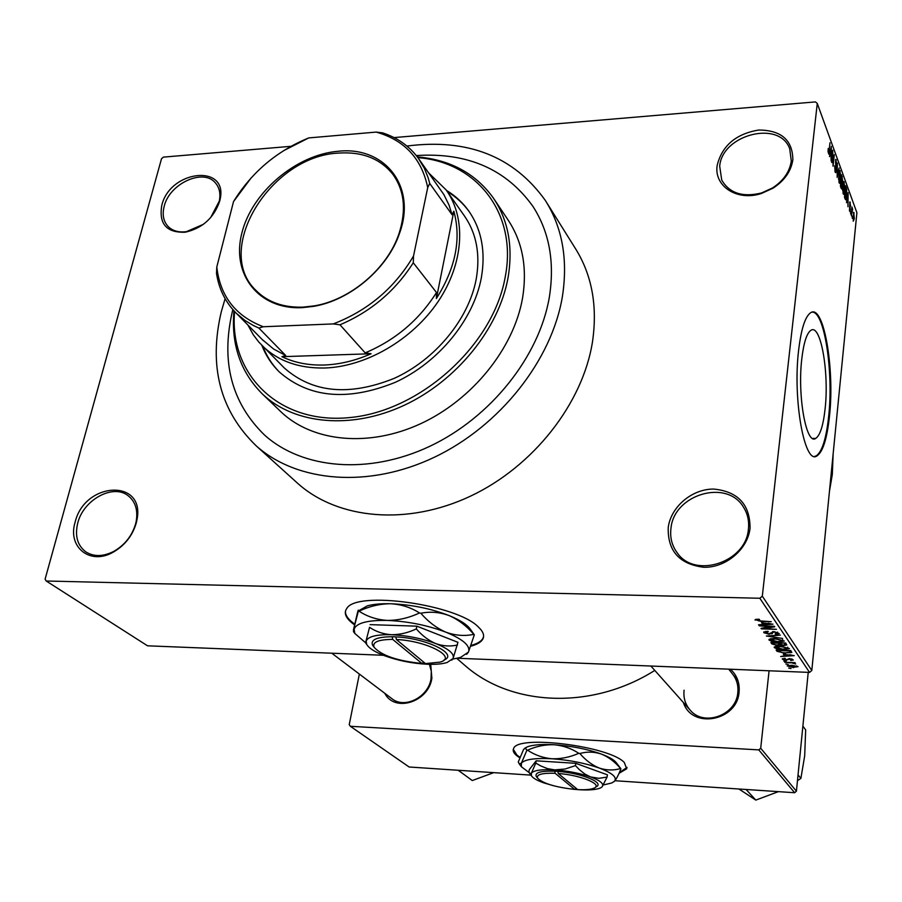 <?xml version="1.0" encoding="UTF-8"?>
<svg xmlns="http://www.w3.org/2000/svg" width="902" height="902" viewBox="0 0 902 902"><rect width="100%" height="100%" fill="white"/><g stroke="black" fill="none" stroke-linecap="round" stroke-linejoin="round"><path stroke-width="1.35" d="M668.235 527.467C670.908 506.766 691.981 488.94 713.64 489.064C737.926 491.432 750.058 504.466 750.058 528.177C747.803 549.329 725.884 567.854 703.808 567.279C679.386 564.212 667.536 550.942 668.235 527.467M748.412 529.034C749.258 521.085 747.668 513.881 743.643 507.42C727.136 478.522 673.839 494.273 670.964 528.346C669.848 537.445 671.9 545.563 677.12 552.689C694.732 579.152 746.191 562.431 748.412 529.034M75.091 522.314C84.675 481.116 146.214 478.432 136.833 520.42L136.292 522.844C132.549 535.687 124.826 545.485 113.122 552.227C90.031 565.543 67.346 547.052 75.091 522.314M135.683 523.588L136.202 521.3C138.062 510.025 135.368 501.501 128.118 495.705C113.133 483.495 83.311 499.798 77.741 523.07C74.686 535.923 77.425 545.563 85.983 551.99C93.977 556.884 103.245 556.692 113.765 551.393C124.837 545.011 132.143 535.743 135.683 523.588M161.774 205.419C170.004 169.711 228.939 163.521 219.987 199.94L219.671 201.225C213.898 217.934 202.42 228.262 185.248 232.22C166.543 232.851 158.718 223.91 161.774 205.419M210.561 217.754L219.299 201.09C220.776 193.614 219.457 187.537 215.341 182.824C203.277 167.986 169.384 183.67 164.198 206.265C162.067 214.653 163.409 221.441 168.223 226.616C172.722 230.968 178.799 232.648 186.443 231.645L203.446 224.305M717.214 165.213C722.164 145.56 736.021 133.823 758.796 130.023C781.267 130.215 792.621 140.114 792.847 159.733C791.144 171.188 784.514 180.682 772.969 188.214L761.446 193.468C737.171 201.62 713.583 186.071 717.214 165.213M791.291 161.03L789.724 148.841C779.666 119.774 722.152 134.477 719.695 166.194L721.735 180.107C729.481 193.276 742.763 197.561 761.57 192.949L772.484 187.977C783.398 180.851 789.667 171.865 791.291 161.03M470.765 646.204C476.73 644.626 480.653 642.416 482.536 639.574C484.791 635.966 483.461 631.84 478.545 627.183C457.37 604.487 356.245 590.325 346.763 608.512C343.718 612.774 345.511 617.622 352.163 623.057L354.599 624.883M345.5 610.992C345.083 614.51 347.349 618.287 352.321 622.312L354.768 624.15M471.024 645.415C476.921 643.836 480.8 641.638 482.671 638.819L483.562 636.733M801.788 358.917C803.671 342.895 806.67 333.39 810.785 330.403C820.617 322.916 829.276 372.233 825.127 408.595C823.289 425.451 820.155 435.384 815.724 438.406C806.343 445.565 797.3 396.057 801.788 358.917M829.479 416.16C834.902 368.196 823.526 302.903 810.436 312.881C805.046 316.85 801.111 329.343 798.608 350.359C792.621 399.699 804.64 465.331 816.964 455.905C822.883 451.913 827.055 438.665 829.479 416.16M814.607 456.389L816.152 455.916C822.083 451.913 826.266 438.676 828.69 416.172C833.583 372.12 824.541 311.664 812.33 312.137M730.417 669.228C737.002 675.26 739.888 682.904 739.065 692.172C737.159 721.228 691.721 729.391 683.412 702.545M684.088 690.21C683.254 697.911 685.306 704.586 690.255 710.224C704.022 726.956 736.269 715.173 737.802 692.646C738.501 685.621 736.765 679.443 732.604 674.11M430.716 664.334L431.866 678.281C428.574 702.128 394.557 712.794 384.782 693.311M391.637 698.498L392.02 698.779C404.761 709.164 428.349 697.111 431.032 678.744L431.314 671.212L429.397 664.323M225.105 298.686L221.283 311.81C208.43 366.302 220.156 411.064 256.472 446.095C297.502 482.469 368.873 488.512 434.482 457.19C500.058 425.924 551.821 360.202 562.386 296.6C568.102 259.584 562.397 227.507 545.27 200.357C513.7 156.328 467.574 138.22 406.903 146.045M295.924 481.758L298.179 483.788C338.385 519.439 407.467 525.866 470.494 496.156C533.488 466.481 582.816 403.386 592.49 341.802C597.71 305.947 591.926 274.715 575.149 248.106L546.443 202.228M463.053 663.816L465.466 665.913C511.75 706.424 592.073 710.111 654.784 670.423M619.031 773.33L626.687 768.775L624.319 762.517C609.425 746.101 517.613 734.6 513.666 748.434C512.483 750.644 513.565 753.102 516.914 755.808L519.744 757.804M513.294 749.325L517.015 755.188L519.958 757.24M619.336 772.642L627.037 767.41M549.341 297.186C554.854 262.2 549.386 231.927 532.935 206.4C506.236 169.159 467.36 152.213 416.296 155.572C467.36 152.213 506.236 169.159 532.935 206.4C549.386 231.927 554.854 262.2 549.341 297.186C539.306 356.437 490.891 417.457 429.814 446.287C368.692 475.162 302.317 469.209 264.387 434.911C302.317 469.209 368.692 475.162 429.814 446.287C490.891 417.457 539.306 356.437 549.341 297.186M232.851 309.589L232.412 311.314C220.742 361.375 231.397 402.585 264.387 434.911C231.397 402.585 220.742 361.375 232.412 311.314L232.851 309.589M788.201 664.503L785.845 663.996L788.201 664.503M790.377 662.891L784.639 662.248L795.136 662.654L793.749 663.026L795.688 664.007L790.411 662.474M786.127 661.516L783.77 660.997L786.127 661.516M786.488 660.433L782.361 659.238L784.999 658.291L785.484 658.742L783.883 659.328L785.924 659.982L789.566 658.528L793.332 660.005L790.941 660.535L790.456 660.095L791.764 659.587L790.084 658.967L786.544 659.96M783.331 654.288L794.234 655.641L780.647 656.532L784.402 655.833L783.376 653.882M774.254 647.602L775.641 646.373L780.377 646.091L789.43 648.606L782.97 649.609L777.389 648.978L774.254 647.602L774.322 646.869M768.989 640.048L770.387 638.785L775.156 638.492L784.312 641.051L777.806 642.089L772.168 641.446L768.989 640.048L769.068 639.293M755.121 620.148L755.662 619.415L759.123 619.223L759.653 619.719L756.879 620.035L758.424 620.779L771.278 621.703L760.961 621.41L755.188 619.606M809.556 672.407L759.834 598.263L762.314 596.166L811.8 670.502L809.556 672.407L457.427 658.257M383.406 655.28L147.533 645.809L46.194 581.001L759.834 598.263M761.604 622.82L772.969 624.195L758.898 625.289L758.548 624.782L762.765 624.5L761.649 622.38M771.695 626.698L759.281 625.841L774.39 626.304L774.739 626.822L764.039 628.48L776.442 629.337L761.389 628.863L761.029 628.356L771.751 626.225M769.214 634.298L763.859 632.685L763.735 632.099L767.816 631.276L768.346 631.75L765.64 632.787L768.854 633.824L774.13 631.603L779.272 633.621L775.664 634.377L775.145 633.892L777.423 633.046L774.412 632.077L772.98 632.178L772.281 633.689L769.259 633.824M782.598 638.436L766.373 636.011L780.343 635.098L768.245 636.271L782.598 638.436M777.174 645.471L771.875 643.927L770.883 642.495L785.687 643.002L786.792 644.975L783.793 645.573L777.22 645.02M785.586 653.285L777.028 651.323L776.103 650.004L790.772 650.522L791.843 652.496L785.631 652.856M793.568 667.66L787.164 665.901L791.809 665.248L798.056 666.668L793.613 667.232M791.031 668.574L788.686 668.066L791.031 668.574M811.8 670.502L856.9 212.714L817.268 103.426L815.442 101.903L394.039 137.589M290.861 146.327L163.397 157.117L161.514 158.718L45.1 579.163L46.194 581.001M852.277 218.385L852.198 216.13L852.277 218.385M850.654 213.988L850.586 211.722L850.654 213.988M846.493 202.679L848.117 192.633L847.993 206.761L847.88 202.116L847.046 199.849L846.493 202.679M842.637 190.096L843.742 181.505L844.7 190.536L843.753 194.392L842.637 190.096M838.544 178.979L839.672 170.354L840.653 179.475L839.694 183.354L838.544 178.979M835.117 171.989L834.677 165.776L835.275 170.692L835.703 171.188L835.996 170.117L835.748 159.372L836.718 165.528L836.177 161.368L835.793 160.883L835.511 161.909L836.255 170.782L835.726 172.677L835.117 171.989M829.524 156.632L831.294 146.383L831.148 161.041L831.024 156.204L830.122 153.757L829.524 156.632M762.314 596.166L817.268 103.426M828.059 151.761L828.205 148.514L828.915 152.258L829.975 142.775L828.803 154.163L828.059 151.761M831.712 162.552L832.681 150.217L833.053 163.251L834.294 154.648L833.076 166.25L832.693 153.239L831.712 162.552M837.169 177.367L837.372 163.104L837.169 175.631L839.153 167.998L837.169 177.367M841.183 188.27L840.416 186.184L841.6 174.706L842.75 181.55L842.288 186.951L841.758 189.025L841.183 188.27M845.174 199.116L844.464 197.177L845.625 185.778L846.674 188.913L846.685 195.858L845.794 199.861L845.174 199.116M849.458 210.91L849.887 201.879L850.62 206.208L849.785 203.717L850.293 209.816L849.887 211.384L849.458 210.91M851.33 215.826L851.916 206.975L852.627 209.298L851.33 215.826M853.258 221.215L853.675 212.342L854.329 218.667L853.258 221.215M758.774 749.889L760.702 748.265L796.421 791.201L794.628 792.723L758.774 749.889L350.359 726.29L349.232 724.644L359.357 674.065M350.359 726.29L409.113 766.993L530.906 775.122M794.628 792.723L614.905 780.726M796.421 791.201L808.226 672.351M760.702 748.265L769.079 670.772M830.967 149.901L830.359 152.63L831.08 154.603L831.317 148.018L830.528 149.935M830.449 154.648L831.08 154.603M835.432 160.06L836.312 159.992M839.288 171.03L840.303 170.963M839.176 182.982L839.976 182.937M840.168 172.305L839.694 171.842L838.961 175.056L839.683 181.832L840.563 175.879L840.168 172.305M841.758 176.86L842.367 176.815M841.713 176.724L841.352 180.141L842.242 182.046L841.386 176.747M841.431 182.057L842.085 182.012M841.216 181.482L840.799 185.508L841.724 187.503L841.701 182.824L840.901 181.505M840.912 187.537L841.6 187.492L840.923 187.56M840.709 186.985L841.329 186.94M843.37 182.159L844.351 182.103M843.235 194.02L844.035 193.975M844.216 183.433L843.765 182.982L843.032 186.195L843.742 192.893L844.622 186.973L844.216 183.433M845.738 187.774L844.847 196.501L845.783 198.372L846.482 190.13L845.422 187.796M844.667 197.73L845.287 197.696M847.824 196.05L847.26 198.744L847.925 200.571L848.151 194.212L847.429 196.072M847.328 200.605L847.925 200.571M849.65 202.398L850.304 202.364M851.68 209.354L852.627 209.298M853.416 212.793L854.093 212.748M853.968 213.898L853.258 215.837L853.608 220.28L853.968 213.898M757.026 619.234L756.947 619.967M762.979 622.538L762.765 624.5M768.211 623.62L763.487 623.034L764.422 624.387L771.233 623.936L768.256 623.169M764.095 627.871L764.039 628.48M761.457 628.288L761.389 628.863M763.949 631.84L763.859 632.685M777.524 632.11L777.423 633.046M773.037 631.614L772.98 632.178M772.495 631.659L772.281 633.689M782.485 640.499L775.461 638.966L770.646 639.721L777.535 641.626L782.541 640.86L782.586 639.574M784.312 642.957L779.835 643.25L780.354 644.975M780.433 644.118L783.24 645.11L785.022 644.795L784.266 643.408M778.11 643.194L772.924 643.025L774.119 644.479L776.847 645.009L778.9 644.626L778.155 642.743M778.877 642.776L778.73 644.107M787.615 648.076L780.67 646.554L775.9 647.298L782.699 649.158L787.683 648.414L787.717 647.162M777.163 650.038L777.028 651.323M789.363 650.917L778.133 650.511L781.606 652.529L785.304 652.845L790.051 652.349L789.408 650.477M790.028 650.5L789.904 651.718M784.593 654.04L784.402 655.833M789.678 655.077L785.146 654.502L785.992 655.743L792.576 655.382L789.712 654.66M782.417 658.674L782.361 659.238M791.832 658.843L791.764 659.587M789.363 658.516L789.306 659.08M796.545 666.589L792.114 665.676L788.698 666.116L793.174 667.221L796.59 666.792L796.624 665.89M788.844 665.293L788.765 666.014M261.839 345.331C265.774 355.512 271.603 364.397 279.327 371.974C309.183 397.996 347.789 401.469 395.132 382.392C438.44 362.627 473.426 319.951 481.296 278.03C485.851 251.861 481.645 229.469 468.657 210.865C462.692 202.555 455.284 195.734 446.445 190.39M262.82 346.312C266.552 355.963 271.998 364.464 279.158 371.804M234.61 311.528C228.837 374.353 279.011 424.831 349.852 417.558C420.558 411.109 493.529 344.88 505.244 276.835C517.658 213.334 476.606 162.022 417.897 157.647M417.322 156.892C450.301 159.744 475.681 173.488 493.45 198.158C508.356 220.359 513.215 246.922 508.029 277.839C498.829 328.711 456.66 380.881 404.073 405.348C351.464 429.859 294.683 424.402 262.82 394.399C240.62 372.503 230.991 344.643 233.968 310.84M279.733 410.635L281.413 412.259C313.005 442.003 368.997 447.629 420.693 423.692C472.366 399.789 513.655 348.544 522.495 298.382C527.49 267.894 522.585 241.635 507.815 219.614L494.465 199.658M464 215.319C476.481 233.054 480.54 254.42 476.155 279.417C468.634 319.218 435.373 359.661 394.264 378.344C349.322 396.35 312.712 392.945 284.446 368.106L258.773 342.016L253.236 334.698L247.892 325.013M469.491 212.06L469.457 212.004C463.481 203.694 456.074 196.861 447.234 191.528M746.089 789.487L755.82 800.097L738.93 789.002M778.415 791.64L755.82 800.097M798.044 774.874L800.886 778.403L797.469 780.67M802.881 726.133L805.666 729.91L804.685 755.842L800.886 778.403M338.43 151.243C384.602 146.101 416.848 186.286 399.575 233.178C387.905 268.345 350.258 300.377 313.535 306.376L302.091 307.661C258.288 309.769 231.126 273.904 241.883 232.964C252.019 192.036 296.284 154.558 338.43 151.243M302.982 307.142L314.257 305.879C350.404 299.96 387.454 268.435 398.943 233.81C406.543 210.29 404.468 190.412 392.731 174.165C380.103 158.538 362.108 151.513 338.735 153.081C270.995 155.708 212.737 249.82 256.033 290.489C267.691 302.17 283.341 307.729 302.982 307.142M428.867 173.094L446.084 189.882C466.492 218.047 463.978 263.204 438.135 301.55C412.327 339.874 365.784 366.866 324.37 368.016C298.787 368.399 278.188 361.071 262.561 346.052M262.166 339.49L273.678 349.074L285.709 355.501L281.92 356.685C294.289 362.638 308.258 365.423 323.841 365.028C339.456 364.509 355.219 360.755 371.105 353.753L365.163 352.874C395.279 340.201 419.058 320.086 436.5 292.519L436.388 298.528L453.841 211.192L452.06 214.721L449.072 205.16L443.908 194.64L419.137 159.383M436.388 298.528C455.623 268.052 461.441 238.94 453.841 211.192M281.92 356.685L371.105 353.753M283.375 150.803L308.755 137.916C276.767 151.017 251.692 172.248 233.528 201.586L216.796 267.003C220.133 296.206 235.636 316.128 263.305 326.75L333.266 323.919C367.915 310.581 394.67 287.952 413.522 256.01L427.717 187.605C421.719 158.628 404.536 140.126 376.19 132.087L308.755 137.916M376.19 132.087L382.595 132.865C397.523 137.735 409.418 146.192 418.314 158.211L424.346 168.279L428.078 177.559L429.724 183.456L427.717 187.605M233.528 201.586L251.218 177.807M263.305 326.75L258.863 328.057L253.428 325.543L245.04 320.514L236.211 313.163C225.511 302.395 218.949 289.159 216.514 273.453L216.796 267.003M365.163 352.874L339.975 324.799L333.266 323.919M285.709 355.501L258.863 328.057M452.06 214.721L429.724 183.456M413.522 256.01L413.274 262.775C395.256 290.996 370.823 311.675 339.975 324.799M436.5 292.519L413.274 262.775M458.205 770.263L472.287 780.546L493.755 772.642M833.144 453.807L832.321 474.441L829.468 491.184M396.373 639.518C426.905 640.77 458.227 657.468 439.95 662.136L425.462 663.601L396.373 639.518L395.877 636.868L392.201 636.733C377.036 636.88 370.463 639.665 372.526 645.122L373.823 646.892M443.919 660.072C459.129 654.333 426.308 638.086 395.899 636.891M369.549 627.33L365.535 642.81L369.549 627.33C375.965 631.671 383.294 634.14 391.513 634.715C376.484 634.399 368.039 636.519 366.167 641.051L366.64 644.321C368.895 648.211 374.86 652.011 384.534 655.72C398.007 660.614 412.214 663.455 427.165 664.244C435.587 664.582 442.239 663.996 447.121 662.496L453.075 658.483L457.945 642.325L416.837 626.168L370.091 624.635M451.755 660.151L453.075 658.483C454.642 653.905 448.892 648.955 435.835 643.622C428.63 640.544 422.125 635.639 416.318 628.897L416.837 626.168M457.461 645.009C450.414 646.644 443.209 646.182 435.835 643.622C421.922 638.436 407.152 635.47 391.513 634.715C399.834 634.726 408.099 632.798 416.318 628.897M452.714 659.103L460.572 657.4L468.454 652.09C470.72 646.001 463.256 639.383 446.062 632.246C427.683 625.3 408.132 621.354 387.409 620.418C367.531 620.091 356.448 623 354.136 629.111L354.813 633.441L365.4 642.596M353.392 630.205L357.451 612.819C358.263 609.763 358.545 609.278 358.286 611.376L353.392 630.205M466.616 654.345L468.454 652.09L474.317 634.794L470.54 629.506C467.428 624.793 460.279 620.148 449.106 615.57C458.295 619.618 466.537 625.875 473.821 634.343C464.801 636.305 455.555 635.606 446.062 632.246C436.793 628.254 428.382 621.918 420.817 613.236C430.243 611.364 439.669 612.142 449.106 615.57C430.818 608.546 411.335 604.611 390.679 603.742C401.266 604.363 410.872 607.429 419.498 612.965C408.832 617.949 398.132 620.429 387.409 620.418C376.788 619.73 367.328 616.652 359.03 611.173C369.448 606.257 380.001 603.788 390.679 603.742C381.118 603.506 373.349 604.205 367.385 605.84L358.286 611.376M420.817 613.236L419.498 612.965M358.331 610.958L367.385 605.84M392.201 636.733L392.686 639.394L421.888 663.455L423.85 662.271M392.686 639.394C378.355 639.507 372.165 642.134 374.093 647.264C381.636 655.596 397.568 660.997 421.888 663.455M574.721 789.363L577.731 789.622L558.248 773.499L557.921 771.39L554.82 771.199C540.941 770.77 534.739 772.495 536.228 776.363L536.769 777.084M601.578 787.288L600.089 788.111C595.76 789.802 588.589 790.332 578.565 789.678L577.754 789.622C585.184 789.994 590.539 789.543 593.798 788.258C603.833 784.74 580.967 775.077 558.248 773.499M595.534 787.018C606.167 783.286 581.948 773.048 557.932 771.402M535.799 763.081L531.447 773.025L529.778 773.623L528.91 771.932L529.26 769.71L536.16 760.814L535.799 763.081L540.772 765.933L547.458 768.605L554.685 769.891C541.888 769.203 534.142 770.24 531.447 773.025L531.391 775.765C532.913 778.11 537.051 780.478 543.793 782.88L553.58 785.755M607.08 777.084L598.939 778.325L590.562 776.938C600.552 780.715 604.396 784.018 602.074 786.86L607.08 777.084L607.407 774.829L575.78 763.329L536.16 760.814M575.442 765.618L565.137 769.011L554.685 769.891C567.865 770.883 579.828 773.228 590.562 776.938L584.823 774.029L579.445 769.733L575.442 765.618L575.78 763.329M603.494 784.932L611.725 782.981L614.341 781.346C617.532 777.558 612.548 773.138 599.39 768.098C585.229 763.137 569.41 760.025 551.945 758.762C535.033 757.894 524.863 759.337 521.412 763.103L521.39 766.745L529.147 772.619M518.278 761.976L523.622 749.348L525.438 748.153L526.881 750.284L521.412 763.103L519.315 763.983L518.278 761.976M613.687 781.899L614.341 781.346C616.325 779.17 618.524 774.987 620.937 768.808L616.472 762.957C614.397 760.036 609.369 757.071 601.397 754.072C608.478 756.992 614.882 761.795 620.599 768.515C613.743 770.579 606.674 770.432 599.39 768.098C592.264 765.223 585.759 760.363 579.862 753.52C586.965 751.49 594.147 751.682 601.397 754.072C587.292 749.066 571.518 745.954 554.099 744.736C563.085 745.537 571.316 748.401 578.791 753.305C569.963 757.229 561.021 759.044 551.945 758.762C542.936 757.905 534.807 755.042 527.557 750.182C536.216 746.292 545.056 744.477 554.099 744.736C541.786 744.071 532.834 744.793 527.253 746.901L525.438 748.153M579.862 753.52L578.791 753.305M527.557 750.182L526.881 750.284M524.705 748.277L527.253 746.901M554.82 771.199L555.125 773.285L574.687 789.408L576.152 788.314M555.125 773.285C542.034 772.89 536.183 774.514 537.581 778.155C542.993 783.477 555.361 787.232 574.687 789.408M840.901 181.482L841.814 181.415M845.433 187.706L846.313 187.65M772.631 631.648L772.495 632.9M772.033 642.54L771.875 643.927M784.943 642.979L784.808 644.208M136.202 521.3L136.833 520.42M219.299 201.09L219.987 199.94M482.671 638.819L482.536 639.574M744.049 508.074L743.643 507.42M256.472 446.095L298.179 483.788M456.795 658.404L465.466 665.913M626.777 768.132L626.687 768.775M816.152 455.916L816.964 455.905M815.724 438.406L812.702 438.44M835.568 171.2L834.891 171.245M839.694 171.842L839.063 171.876M839.48 181.843L838.837 181.888M842.141 182.057L841.442 182.103M843.765 182.982L843.144 183.027M843.55 192.904L842.919 192.949M845.659 198.372L844.926 198.429M756.879 620.035L756.97 619.234M765.561 632.381L765.674 631.344M777.524 633.272L777.637 632.155M772.563 632.561L772.664 631.637M772.371 633.497L772.574 631.648M782.564 640.679L782.677 639.608M770.646 639.721L770.759 638.717M785.033 644.682L785.214 642.991M778.911 644.502L779.102 642.776M787.694 648.245L787.807 647.185M775.9 647.298L776.002 646.306M783.827 659.091L783.906 658.325M791.821 659.723L791.911 658.866M789.115 659.362L789.205 658.516M796.59 666.702L796.68 665.901M788.698 666.116L788.776 665.304M186.443 231.645L185.248 232.22M113.765 551.393L113.122 552.227M262.82 394.399L281.413 412.259M469.457 212.004L468.657 210.865M650.872 666.026L690.255 710.224M728.726 669.16L738.095 681.111M392.02 698.779L331.778 653.206M398.943 233.81L399.575 233.178M314.257 305.879L313.535 306.376M393.396 175.056L392.731 174.165M446.93 191.089L464.834 216.503M263.373 340.708L236.211 313.163M354.813 633.441L353.415 631.513M366.64 644.321L365.535 642.81M374.093 647.264L372.526 645.122M521.39 766.745L519.315 763.983M531.391 775.765L529.778 773.623M537.581 778.155L536.228 776.363"/></g></svg>
